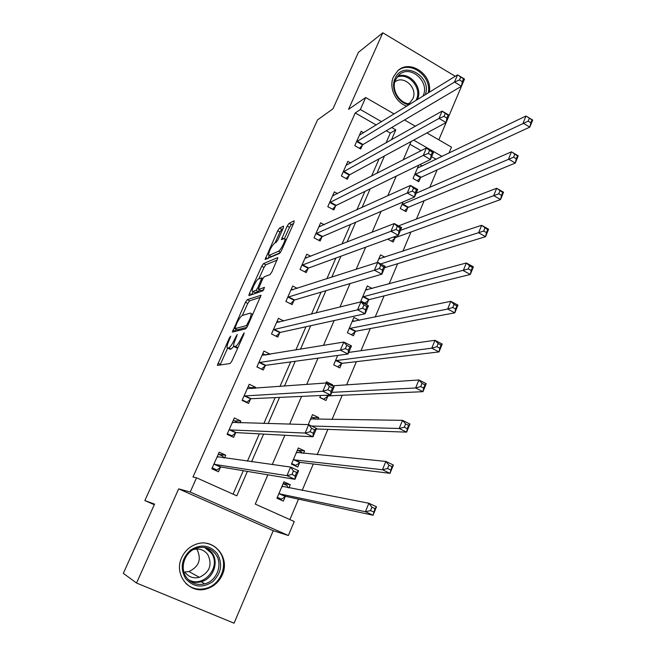 <?xml version="1.0" encoding="UTF-8"?>
<svg xmlns="http://www.w3.org/2000/svg" width="656" height="656" viewBox="0 0 656 656"><rect width="100%" height="100%" fill="white"/><g stroke="black" fill="none" stroke-linecap="round" stroke-linejoin="round"><path stroke-width="0.98" d="M229.502 348.992L227.042 347.631C226.853 346.36 227.46 344.121 228.87 340.915L230.748 336.192L229.379 337.873L217.349 365.367L230.117 363.522L231.97 360.898L243.843 334.429L244.089 332.822L241.269 338.078C238.964 342.916 236.988 345.72 235.348 346.491L233.618 346.229C233.421 344.925 234.036 342.653 235.455 339.406L237.218 334.486L234.446 339.636C232.191 344.375 230.272 347.122 228.69 347.877L227.64 348.09L220.014 365.121M429.286 92.299C432.903 74.636 409.762 58.745 397.675 70.873L393.518 76.695C388.475 87.248 395.453 102.656 406.827 106.157M181.671 557.649C173.455 574.459 189.297 594.336 206.378 588.908C213.7 586.718 218.997 582.036 222.286 574.869C230.666 557.403 213.266 537.248 195.726 544.373C189.338 546.801 184.656 551.229 181.671 557.649M283.269 228.026L283.499 226.131L279.505 228.132L277.701 230.781L265.073 259.489L279.489 253.47L281.383 250.723L293.929 222.745L294.134 220.81L289.05 223.36L287.189 226.082L281.416 239.653L284.138 238.62L284.86 238.932C285.557 240.834 280.481 250.608 278.472 251.24L269.108 255.356L268.468 255.053C269.231 250.477 271.297 246.476 274.659 243.04L276.209 242.318L278.037 239.645L283.269 228.026M376.257 125.009L355.224 112.963L360.357 109.511L365.695 97.514L394.149 113.972M136.538 583.028L234.061 623.2L273.24 530.704L178.678 488.876L136.538 583.028L123.32 573.336L154.57 504.095L144.845 500.585L317.553 119.884L332.912 108.863L358.406 52.365L382.809 32.8L348.533 109.372L365.695 97.514M178.678 488.876L190.215 492.025L196.538 477.806L236.791 495.821L247.402 471.393M355.224 112.963L192.979 477.035L196.538 477.806M247.222 299.685L245.442 302.26L232.372 332.043L245.664 328.869L247.533 326.204L261.055 295.241L247.222 299.685L249.559 300.858L247.779 303.433L242.359 315.462L250.346 313.101L251.059 313.576C251.264 314.823 250.666 317.037 249.28 320.218L246.377 325.638L234.832 328.664L236.636 323.703C238.841 319.078 240.744 316.34 242.343 315.462M251.691 294.683L249.395 293.519L261.703 266.238L263.491 263.622L277.611 257.644M260.703 290.575L258.325 289.345L262.433 279.431L264.27 276.766L270.034 274.552L271.92 271.83L277.873 257.775M258.554 289.485L264.475 287.377L262.958 290.772L249.067 295.602M249.395 293.519L248.854 295.471M438.823 139.826L463.579 81.278M455.256 76.285L382.809 32.8M233.069 494.157L243.286 470.713M247.435 461.168L259.325 433.87M263.835 423.514L275.118 397.602M279.964 386.466L290.665 361.907M295.84 350.009L305.967 326.754M311.469 314.134L321.046 292.141M326.852 278.808L335.888 258.054M341.989 244.04L350.509 224.483M356.897 209.805L364.908 191.413M371.583 176.095L379.094 158.834M386.04 142.893L390.32 133.061L386.286 130.749M224.508 458.027L225.762 455.19L219.186 452.181L211.839 468.786L218.456 471.771L220.441 467.269M239.981 422.923L240.826 421.013L234.323 417.962L227.083 434.329L233.618 437.355L235.578 432.911M255.225 388.336L255.668 387.335L249.231 384.252L242.105 400.373L248.567 403.44L250.494 399.061M270.239 354.265L263.933 351.026L256.906 366.917L263.294 370.017L265.196 365.704M283.818 320.997L278.423 318.283L271.494 333.937L277.808 337.077L279.686 332.83M297.299 288.361L292.699 286L285.868 301.44L292.117 304.614L293.97 300.423M310.772 256.275L306.778 254.184L300.046 269.395L306.221 272.609L308.049 268.476M324.171 224.696L320.653 222.81L314.019 237.808L320.128 241.055L321.924 236.98M337.479 193.594L334.339 191.872L327.795 206.665L333.838 209.945L335.61 205.927M350.665 162.95L347.836 161.368L341.382 175.964L347.36 179.26L349.107 175.3M363.711 132.75L361.144 131.29L354.773 145.673L360.693 149.01L362.415 145.099M289.886 519.585L298.496 499.134M302.154 490.458L313.297 463.989M317.201 454.715L327.869 429.368M332.018 419.52L342.235 395.265M346.614 384.859L356.388 361.653M360.997 350.706L370.337 328.533M375.166 317.061L384.08 295.889M389.123 283.909L397.626 263.712M402.882 251.24L410.984 231.994M416.437 219.047L424.153 200.72M429.795 187.313L437.134 169.888M436.174 159.31L431.623 156.702M421.103 150.683L409.926 144.279M288.902 487.916L290.272 484.694L283.925 481.791L276.939 498.199L283.318 501.086L285.204 496.633M303.548 453.386L304.597 450.91L298.324 447.974L291.436 464.145L297.742 467.064L299.603 462.677M317.98 419.356L318.718 417.618L312.51 414.633L308.263 424.629M320.661 395.502L319.816 397.487L325.983 400.488L327.795 396.224M331.797 392.37L415.625 387.983L418.881 379.972L332.223 385.826L332.641 384.793L326.508 381.776L325.983 383.006M337.717 355.445L333.699 364.867L339.8 367.901L341.587 363.695M359.504 320.317L353.896 317.438L347.393 332.715L353.428 335.782L355.191 331.633M372.182 288.501L367.303 285.942L360.89 301.006L366.86 304.105L368.598 300.013M384.826 257.185L380.529 254.881L377.282 262.507M387.762 239.137L393.174 242.064L394.863 238.087M403.055 201.974L400.283 208.485L406.064 211.683L407.729 207.755M418.708 165.205L413.05 178.489L418.774 181.712L420.414 177.842M422.259 166.017L419.848 164.648M144.845 500.585L154.299 504.702M426.917 132.938L451.476 147.149L448.95 153.143M267.853 474.805L255.266 504.095L294.241 521.536L288.369 535.501L190.215 492.025M273.24 530.704L288.369 535.501M404.506 119.966L415.379 126.255M391.484 139.802L395.806 129.863L391.73 127.526M381.603 121.713L360.357 109.511M251.601 461.734L263.605 434.1M268.156 423.62L279.554 397.397M284.45 386.13L295.249 361.276M300.481 349.246L310.706 325.712M316.249 312.945L325.917 290.706M331.772 277.217L340.899 256.234M347.057 242.056L355.65 222.286M362.096 207.444L370.173 188.846M376.905 173.364L384.482 155.915M411.123 141.491L403.235 159.851M396.224 176.161L387.803 195.742M381.079 211.388L372.124 232.232M365.695 247.181L356.175 269.329M350.058 283.564L339.956 307.057M334.158 320.554L323.465 345.425M317.996 358.151L306.688 384.457M301.563 396.388L289.624 424.161M284.852 435.264L272.256 464.563M442.095 156.456L413.657 140.122M390.32 133.061L395.806 129.863M290.272 484.694L283.236 483.406M304.597 450.91L297.734 450.287M318.718 417.618L312.674 417.569M332.641 384.793L330.419 384.949M225.762 455.19L218.62 454.28M240.826 421.013L234.963 420.906M255.668 387.335L250.453 387.745M270.288 354.15L265.459 354.953M233.708 346.466L231.092 349.041L230.035 349.254M236.127 347.631L234.258 346.721M237.915 347.655L236.693 347.91M260.53 297.217L249.559 300.858M236.127 329.296L235.127 331.534M237.07 329.763L234.832 328.664M246.959 327.328L237.201 329.829M251.724 294.675L253.093 291.641M258.858 278.857L264.007 267.427L261.703 266.238M277.193 260.055L265.803 264.811L264.007 267.427M260.932 290.69L263.868 289.665M258.48 278.997C256.578 279.489 251.576 289.271 252.257 291.174L252.847 291.51L255.971 290.403L257.792 287.763L261.883 277.906L258.48 278.997M254.61 292.412L252.847 291.51M259.62 290.026L258.333 291.6L255.184 292.699M269.083 255.364L271.428 256.553L269.108 255.356M280.227 252.74L271.428 256.553M293.585 223.499L291.379 224.59L289.517 227.312L284.474 238.538M282.933 228.764L281.785 229.338L279.981 231.978L275.085 242.843M269.37 255.52L268.074 258.407M276.955 498.15L281.391 499.15L285.803 496.395L373.084 515.231L365.433 511.713L368.861 503.259L282.031 486.227M277.316 497.305L281.391 499.15M283.097 483.734L287.148 485.579L287.894 487.72M371.911 507.203L368.861 503.259L376.495 506.785L373.084 515.231L374.978 508.621L371.911 507.203L370.533 510.598L373.608 512.008M278.833 493.738L365.433 511.713L370.533 510.598M376.495 506.785L374.978 508.621M223.368 457.872L223.007 456.281L218.317 454.141M212.979 469.302L216.947 470.008L212.241 467.876M291.961 474.411L295.175 475.887L296.635 472.451L293.421 470.967L291.961 474.411L286.951 475.649L290.6 467.064L298.587 470.762L294.962 479.323L286.951 475.649L213.831 464.268M217.193 456.666L290.6 467.064L293.421 470.967M295.175 475.887L294.962 479.323L220.974 466.99L216.947 470.008M296.635 472.451L298.587 470.762M293.462 465.079L295.733 465.383L300.218 462.398L390.017 473.312L382.464 469.737L385.835 461.43L296.463 452.345M291.707 463.513L295.733 465.383M297.398 450.131L301.407 452.009L301.908 453.222M388.918 465.186L385.835 461.43L393.362 465.022L390.017 473.312L391.944 466.629L388.918 465.186L387.565 468.523L390.599 469.958M293.306 459.749L382.464 469.737L387.565 468.523M393.362 465.022L391.944 466.629M311.502 417.011L315.667 419.332M405.621 423.915L404.293 427.187L407.286 428.647L408.606 425.375L405.621 423.915L402.505 420.34L409.934 423.989L406.638 432.14L399.192 428.499L402.505 420.34L310.682 418.946M316.29 428.967L406.638 432.14L407.286 428.647M311.575 426.023L399.192 428.499L404.293 427.187M409.934 423.989L408.606 425.375M323.515 399.283L328.426 395.88L422.981 391.681L415.625 387.983L420.734 386.581L423.678 388.065L424.973 384.851L422.029 383.366L420.734 386.581M319.866 397.364L323.81 399.274M422.029 383.366L418.881 379.972L426.211 383.67L422.981 391.681L423.678 388.065M426.211 383.67L424.973 384.851M238.144 422.874L233.356 420.152M230.092 435.723L232.019 435.846L227.361 433.69M310.091 431.722L313.256 433.222L314.691 429.844L311.526 428.343L310.091 431.722L305.081 433.058L308.664 424.637L316.536 428.393L312.969 436.798L305.081 433.058L229.051 429.877M232.363 422.39L308.664 424.637L311.526 428.343M313.256 433.222L312.969 436.798L236.127 432.599L232.019 435.846M314.691 429.844L316.536 428.393M252.166 388.565L248.173 386.655M245.975 402.21L246.877 402.177L242.269 399.996M327.893 389.803L331.018 391.337L332.42 388.016L329.304 386.482L327.893 389.803L322.883 391.247L326.401 382.973L334.158 386.786L330.665 395.043L322.883 391.247L244.04 395.994M247.304 388.614L326.401 382.973L329.304 386.482M331.018 391.337L330.665 395.043L251.051 398.717L246.877 402.177M332.42 388.016L334.158 386.786M265.614 355.027L262.777 353.633M261.26 369.033L256.963 366.786M345.376 348.639L348.451 350.189L349.837 346.934L346.762 345.384L345.376 348.639L340.357 350.173L343.818 342.047L351.477 345.917L348.033 354.027L340.357 350.173L258.817 362.596M262.031 355.322L343.818 342.047L346.762 345.384M348.451 350.189L348.033 354.027L265.77 365.318L261.514 369M349.837 346.934L351.477 345.917M438.159 343.523L436.88 346.688L439.791 348.188L441.062 345.031L438.159 343.523L434.977 340.3L442.21 344.056L439.036 351.919L431.779 348.18L434.977 340.3L348.713 352.428M337.651 366.835L342.227 363.317L439.036 351.919L439.791 348.188M335.495 360.661L431.779 348.18L436.88 346.688M442.21 344.056L441.062 345.031M279.243 322.129L277.176 321.096M362.547 308.213L365.581 309.78L366.942 306.582L363.908 305.007L362.547 308.213L357.528 309.837L360.931 301.85L368.475 305.77L365.105 313.74L357.528 309.837L273.372 329.681M276.545 322.514L360.931 301.85L363.908 305.007M365.581 309.78L365.105 313.74L280.268 332.412L276.045 336.2M366.942 306.582L368.475 305.77M217.259 553.615C222.917 563.848 221.367 573.237 212.626 581.774C202.417 588.366 193.413 587.3 185.607 578.567C179.875 568.178 181.466 558.715 190.388 550.195C200.679 543.75 209.633 544.89 217.259 553.615M186.46 577.444C191.158 583.43 197.259 585.562 204.77 583.84C216.972 580.888 223.138 564.135 215.734 554.361C210.732 547.981 204.237 545.948 196.251 548.26C184.738 551.835 179.268 567.981 186.46 577.444M197.095 549.556C201.687 559.412 198.965 566.735 188.928 571.532L184.803 572.016M193.323 549.58C199.276 548.145 204.09 549.794 207.78 554.525C212.536 564.734 209.731 572.335 199.358 577.329C193.487 578.707 188.723 577.059 185.058 572.385M185.681 583.315C191.396 588.555 198.104 590.261 205.787 588.424C221.039 584.857 228.796 563.971 219.58 551.786C216.267 547.194 211.855 544.365 206.328 543.283M207.386 549.056L206.853 547.94M409.106 104.747C398.102 103.345 390.164 88.683 395.019 78.646C402.522 59.663 432.402 75.817 425.301 94.759M422.981 96.186L423.12 95.874C430.172 81.606 409.992 63.985 398.971 74.964L395.601 79.663C390.763 89.569 399.537 103.968 410.353 103.976M394.805 81.943C403.702 74.628 418.102 88.158 412.829 98.769L409.951 102.689L408.417 103.763M428.261 92.931C431.91 75.629 409.459 59.721 397.265 71.25M352.625 320.415L354.478 321.366M454.009 304.368L452.747 307.475L455.617 309.001L456.871 305.893L454.009 304.368L450.795 301.309L457.937 305.114L454.813 312.846L447.654 309.05L450.795 301.309L352.141 321.571M351.411 334.757L355.839 331.223L454.813 312.846L455.617 309.001M349.164 328.558L447.654 309.05L452.747 307.475M457.937 305.114L456.871 305.893M292.888 289.788L291.371 289.009M379.414 268.493L382.407 270.083L383.744 266.935L380.751 265.344L379.414 268.493L374.404 270.206L377.741 262.359L385.187 266.328L381.866 274.167L374.404 270.206L287.73 297.242M290.854 290.173L377.741 262.359L380.751 265.344M382.407 270.083L381.866 274.167L294.56 299.972L290.46 303.769M383.744 266.935L385.187 266.328M365.958 289.107L367.311 289.821M469.589 265.885L468.351 268.935L471.18 270.477L472.41 267.427L469.589 265.885L466.35 262.982L473.394 266.836L470.319 274.438L463.259 270.6L466.35 262.982L365.572 290.018M364.974 303.121L369.262 299.571L470.319 274.438L471.18 270.477M362.637 296.914L468.351 268.935M473.394 266.836L472.41 267.427M306.467 257.964L305.36 257.382M395.994 229.469L398.946 231.076L400.258 227.985L397.306 226.377L395.994 229.469L390.976 231.265L394.256 223.557L401.603 227.575L398.348 235.274L390.976 231.265L301.875 265.262M304.958 258.292L394.256 223.557L397.306 226.377M398.946 231.076L398.348 235.274L308.648 267.992L304.663 271.797M400.258 227.985L401.603 227.575M379.102 258.234L380.062 258.751M484.899 228.05L483.685 231.051L486.481 232.618L487.687 229.608L481.635 225.311L488.589 229.206L485.571 236.677L478.601 232.79L481.635 225.311L378.815 258.899M384.596 267.714L485.571 236.677L486.481 232.618M380.677 263.925L483.685 231.051M488.589 229.206L487.687 229.608M319.948 226.615L319.152 226.197M412.28 191.117L415.191 192.749L416.478 189.707L413.567 188.083L412.28 191.117L407.269 192.995L410.492 185.427L417.741 189.486L414.535 197.054L407.269 192.995L315.823 233.733M318.857 226.869L410.492 185.427L413.567 188.083M415.191 192.749L414.535 197.054L322.539 236.463L318.66 240.276M416.478 189.707L417.741 189.486M499.954 190.847L498.757 193.807L501.52 195.381L502.709 192.429L496.666 188.264L503.529 192.2L500.561 199.555L493.681 195.619L496.666 188.264L398.553 225.91M391.493 241.154L395.543 237.587L500.561 199.555L501.52 195.381M400.398 230.42L498.757 193.807M503.529 192.2L502.709 192.429M333.297 195.734L332.764 195.439M428.286 153.43L431.164 155.078L432.427 152.094L429.557 150.445L428.286 153.43L423.276 155.39L426.441 147.944L433.6 152.053L430.451 159.482L423.276 155.39L329.574 202.647M332.567 195.873L426.441 147.944L429.557 150.445M431.164 155.078L430.451 159.482L336.241 205.377L332.453 209.19M432.427 152.094L433.6 152.053M514.763 154.275L513.582 157.178L516.305 158.777L517.477 155.874L511.45 151.831L518.224 155.816L515.304 163.041L508.515 159.072L511.45 151.831L416.15 193.241M404.465 210.797L408.417 207.23L515.304 163.041L516.305 158.777M401.956 204.557L513.582 157.178M518.224 155.816L517.477 155.874M444.022 116.383L446.859 118.047L448.105 115.112L445.268 113.447L444.022 116.383L439.012 118.416L442.128 111.094L449.188 115.243L446.096 122.557L439.012 118.416L343.137 171.995M346.089 165.32L442.128 111.094L445.268 113.447M446.859 118.047L446.096 122.557L349.746 174.726L346.048 178.539M448.105 115.112L449.188 115.243M529.318 118.301L528.162 121.155L530.852 122.77L532.008 119.917L525.989 115.997L532.68 120.023L529.81 127.133L523.094 123.115L525.989 115.997L417.478 168.092M417.265 180.859L421.111 177.284L529.81 127.133L530.852 122.77M414.707 174.619L528.162 121.155M532.68 120.023L532.008 119.917M459.487 79.958L462.291 81.639L463.513 78.753L460.717 77.072L459.487 79.958L454.485 82.066L457.552 74.866L464.522 79.056L461.471 86.248L454.485 82.066L356.503 141.77M359.422 135.177L457.552 74.866L460.717 77.072M462.291 81.639L461.471 86.248L363.063 144.5L359.447 148.305M463.513 78.753L464.522 79.056M230.092 338.217L229.379 337.873M243.565 335.06L242.786 334.683M236.685 336.667L235.947 336.307M231.092 349.041L228.69 347.877M235.192 340.005L234.446 339.636M237.792 347.688L235.348 346.491M242.039 338.455L241.269 338.078M220.318 364.367L217.94 363.219M235.291 331.157L232.929 329.993M247.779 303.433L245.442 302.26M247.533 326.212L246.377 325.638M248.452 324.162L247.681 323.777M250.043 320.595L249.28 320.218M265.803 264.811L263.491 263.622M258.333 291.6L255.971 290.403M258.546 288.148L257.792 287.763M262.08 280.21L261.359 279.841M280.522 252.306L278.472 251.24M283.769 238.792L281.916 237.816M289.517 227.312L287.189 226.082M291.379 224.59L289.05 223.36M267.525 258.636L265.59 257.636M279.981 231.978L277.701 230.781M281.785 229.338L279.505 228.132M285.376 496.518L279.005 493.624M285.803 496.395L279.423 493.501M282.892 486.76L282.088 486.391M217.234 456.822L217.89 457.125M214.364 463.989L220.974 466.99M213.995 464.145L220.596 467.138M299.784 462.554L293.478 459.626M300.218 462.398L293.913 459.471M297.07 452.747L296.52 452.492M311.157 419.282L310.739 419.086M327.975 396.085L326.262 395.248M328.426 395.88L327.057 395.207M232.396 422.53L232.847 422.743M229.592 429.557L236.127 432.599M229.206 429.746L235.742 432.78M244.59 395.634L251.051 398.717M244.204 395.847L250.658 398.922M259.382 362.21L265.77 365.318M258.981 362.448L265.368 365.556M341.768 363.555L335.675 360.513M342.227 363.317L336.126 360.275M273.954 329.263L280.268 332.412M273.544 329.525L279.858 332.674M206.968 547.973L211.97 552.655C219.284 562.315 213.184 578.863 201.113 581.765C197.251 582.79 193.52 582.561 189.928 581.052M188.083 579.404C202.95 589.154 222.089 566.833 211.142 552.86L204.565 547.44M397.782 76.178C409.549 71.315 423.243 87.576 417.446 99.384L417.306 99.696M415.937 100.532L416.462 99.45C422.202 87.814 408.352 71.922 396.97 77.228M355.372 331.477L349.345 328.402M355.839 331.223L349.804 328.148M288.312 296.783L294.56 299.972M287.902 297.078L294.142 300.259M368.787 299.858L362.825 296.75M369.262 299.571L363.293 296.463M302.473 264.77L308.648 267.992M302.047 265.09L308.222 268.304M316.43 233.216L322.539 236.463M315.995 233.552L322.104 236.8M395.06 237.915L393.469 237.054M395.543 237.587L394.125 236.816M330.198 202.097L336.241 205.377M329.755 202.458L335.79 205.738M407.925 207.575L402.144 204.377M408.417 207.23L402.636 204.024M343.769 171.413L349.746 174.726M343.318 171.798L349.287 175.111M420.611 177.653L414.895 174.422M421.111 177.284L415.396 174.053M357.151 141.163L363.063 144.5M356.692 141.565L362.596 144.902M206.378 588.908L205.631 588.465M252.806 314.445L251.059 313.576M262.933 278.447L261.883 277.906M286.319 239.702L284.86 238.932M282.793 486.744L282.096 486.424M217.234 456.855L217.808 457.117M199.358 577.329L188.928 571.532M204.77 583.84L201.113 581.765C197.161 582.782 193.348 582.479 189.674 580.855M409.951 102.689L408.27 103.73"/></g></svg>
